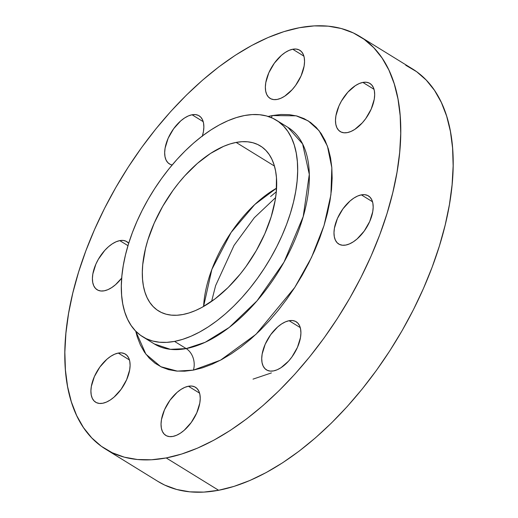 <?xml version="1.0" encoding="UTF-8"?>
<svg xmlns="http://www.w3.org/2000/svg" width="518" height="518" viewBox="0 0 518 518"><rect width="100%" height="100%" fill="white"/><g stroke="black" fill="none" stroke-linecap="round" stroke-linejoin="round"><path stroke-width="0.78" d="M188.403 386.247A28.276 15.028 121.7 0 1 195.474 387.276A28.276 15.028 121.7 0 1 196.426 413.642A28.276 15.028 121.7 0 1 172.863 436.434L176.521 435.288L180.342 433.223L184.168 430.316L191.271 422.448L196.762 412.891L199.793 403.101L200.226 398.588L199.903 394.567L198.847 391.187L197.086 388.578L194.69 386.849L191.764 386.059L188.403 386.247L184.745 387.393L180.924 389.458L177.098 392.366L169.988 400.233L164.504 409.783L161.474 419.58L161.04 424.093L161.357 428.114L162.419 431.494L164.18 434.097L166.569 435.832L169.503 436.616L172.863 436.434A28.276 15.028 121.7 0 1 165.792 435.405A28.276 15.028 121.7 0 1 164.841 409.039A28.276 15.028 121.7 0 1 188.403 386.247L199.572 393.13L188.403 386.247M289.089 320.713A28.276 15.028 121.7 0 1 296.16 321.743A28.276 15.028 121.7 0 1 297.112 348.109A28.276 15.028 121.7 0 1 273.549 370.907L277.208 369.761L281.021 367.689L288.545 361.15L291.958 356.921L297.449 347.364L300.479 337.574L300.913 333.061L300.589 329.034L299.534 325.654L297.772 323.051L295.377 321.322L292.443 320.532L289.089 320.713L285.424 321.859L281.611 323.931L277.784 326.839L270.674 334.699L265.19 344.256L262.16 354.047L261.726 358.56L262.043 362.587L263.105 365.967L264.866 368.57L267.256 370.299L270.189 371.089L273.549 370.907A28.276 15.028 121.7 0 1 266.472 369.878A28.276 15.028 121.7 0 1 265.527 343.512A28.276 15.028 121.7 0 1 289.089 320.713L300.259 327.603L289.089 320.713M361.344 194.865A28.276 15.028 121.7 0 1 368.421 195.895A28.276 15.028 121.7 0 1 369.373 222.261A28.276 15.028 121.7 0 1 345.81 245.059L349.469 243.907L353.282 241.841L357.116 238.934L364.219 231.073L369.703 221.516L372.74 211.726L373.174 207.206L372.85 203.185L371.795 199.806L370.033 197.203L367.638 195.474L364.704 194.684L361.344 194.865L357.685 196.011L353.872 198.077L350.045 200.984L342.935 208.851L337.451 218.408L334.421 228.198L333.987 232.711L334.304 236.739L335.366 240.112L337.127 242.722L339.517 244.451L342.45 245.241L345.81 245.059A28.276 15.028 121.7 0 1 338.733 244.03A28.276 15.028 121.7 0 1 337.788 217.664A28.276 15.028 121.7 0 1 361.344 194.865L372.513 201.755L361.344 194.865M362.853 82.414A28.276 15.028 121.7 0 1 369.923 83.443A28.276 15.028 121.7 0 1 370.875 109.81A28.276 15.028 121.7 0 1 347.313 132.608L350.971 131.462L354.791 129.396L362.309 122.85L365.727 118.622L371.212 109.065L374.242 99.275L374.676 94.762L374.359 90.734L373.297 87.354L371.535 84.751L369.146 83.022L366.213 82.233L362.853 82.414L359.194 83.56L355.374 85.632L347.856 92.172L341.433 101.055L338.953 105.957L335.923 115.747L335.489 120.26L335.813 124.288L336.868 127.668L338.63 130.271L341.025 131.999L343.952 132.789L347.313 132.608A28.276 15.028 121.7 0 1 340.242 131.578A28.276 15.028 121.7 0 1 339.29 105.212A28.276 15.028 121.7 0 1 362.853 82.414L374.022 89.303L362.853 82.414M292.722 49.236A28.276 15.028 121.7 0 1 299.792 50.265A28.276 15.028 121.7 0 1 300.744 76.632A28.276 15.028 121.7 0 1 277.182 99.43L280.84 98.284L284.66 96.218L292.178 89.672L295.597 85.444L301.081 75.887L304.111 66.097L304.545 61.584L304.228 57.556L303.166 54.176L301.405 51.573L299.015 49.845L296.082 49.055L292.722 49.236L289.063 50.382L285.243 52.454L281.416 55.361L274.313 63.222L268.823 72.779L265.792 82.569L265.358 87.082L265.682 91.11L266.738 94.49L268.499 97.093L270.888 98.821L273.821 99.611L277.182 99.43A28.276 15.028 121.7 0 1 270.111 98.401A28.276 15.028 121.7 0 1 269.159 72.034A28.276 15.028 121.7 0 1 292.722 49.236L303.891 56.125L292.722 49.236M202.253 136.454L203.425 131.624L203.859 127.111L203.542 123.09L202.48 119.71L200.719 117.1L198.329 115.372L195.396 114.582L192.036 114.769L203.205 121.659L192.036 114.769A28.276 15.028 121.7 0 1 199.106 115.799A28.276 15.028 121.7 0 1 202.421 135.904M118.272 353.069A28.276 15.028 121.7 0 1 125.343 354.098A28.276 15.028 121.7 0 1 126.295 380.465A28.276 15.028 121.7 0 1 102.732 403.257L106.391 402.11L110.211 400.045L114.038 397.138L121.141 389.271L126.632 379.713L129.662 369.923L130.096 365.41L129.772 361.389L128.717 358.009L126.955 355.4L124.56 353.671L121.633 352.881L118.272 353.069L114.614 354.215L110.794 356.28L106.967 359.188L99.857 367.055L94.373 376.605L91.343 386.402L90.909 390.915L91.226 394.936L92.288 398.316L94.049 400.919L96.439 402.654L99.372 403.438L102.732 403.257A28.276 15.028 121.7 0 1 95.662 402.227A28.276 15.028 121.7 0 1 94.71 375.861A28.276 15.028 121.7 0 1 118.272 353.069L129.442 359.952L118.272 353.069M119.775 240.617A28.276 15.028 121.7 0 1 126.852 241.647A28.276 15.028 121.7 0 1 128.723 243.24L126.068 241.226L123.135 240.436L119.775 240.617L116.116 241.764L112.302 243.829L108.469 246.736L104.778 250.375L98.362 259.259L95.875 264.161L92.845 273.951L92.411 278.464L92.735 282.491L93.79 285.865L95.552 288.474L97.947 290.203L100.88 290.993L104.241 290.812L107.899 289.659L111.713 287.594L115.54 284.686L121.691 278.101A28.276 15.028 121.7 0 1 104.241 290.812A28.276 15.028 121.7 0 1 97.164 289.776A28.276 15.028 121.7 0 1 96.212 263.416A28.276 15.028 121.7 0 1 119.775 240.617L127.978 245.674L119.775 240.617M287.937 127.357A127.234 67.638 -58.3 0 1 292.21 246.005A127.234 67.638 -58.3 0 1 186.189 348.588L174.54 341.401L186.189 348.588L170.409 349.339L154.351 343.952A127.234 67.638 -58.3 0 0 186.189 348.588A16.155 12.309 -100.7 0 1 193.395 370.111L177.318 371.121L160.8 366.705L145.882 354.17L135.722 331.164L137.276 336.933L140.423 345.053L144.464 352.182L149.346 358.262L155.037 363.228L161.48 367.035L168.609 369.645L176.353 371.037L184.641 371.192L193.395 370.111L202.525 367.806L211.953 364.296L221.574 359.615L231.306 353.807L241.051 346.937L250.718 339.063L260.217 330.257L269.444 320.616L278.321 310.224L286.758 299.177L294.677 287.594L302 275.576L308.657 263.248L314.588 250.718L319.723 238.118L324.022 225.557L327.447 213.163L329.96 201.062L331.533 189.355L332.155 178.166L331.824 167.599L330.536 157.763L328.308 148.737L325.162 140.624L321.121 133.489L316.239 127.415L310.547 122.449L304.105 118.641L296.976 116.026L289.232 114.64L280.944 114.484L272.19 115.566A16.155 12.309 -100.7 0 1 271.387 117.644A16.155 12.309 79.3 0 0 272.19 115.566L296.16 115.818L308.184 120.862L319.049 130.653L327.434 146.134L331.831 167.696L330.918 194.762L324.022 225.557L311.519 257.42L294.748 287.484L256.015 334.291L220.513 360.178L193.395 370.111A16.155 12.309 79.3 0 0 186.189 348.588L205.154 342.307L229.247 327.434L257.032 300.848L284.013 262.134L303.198 216.621L309.298 174.391L302.609 143.933L287.937 127.357L276.288 120.17A127.234 67.638 121.7 0 1 280.562 238.817A127.234 67.638 121.7 0 1 174.54 341.401A127.234 67.638 121.7 0 1 142.709 336.765A127.234 67.638 121.7 0 1 138.429 218.117A127.234 67.638 121.7 0 1 244.457 115.54A127.234 67.638 121.7 0 1 276.288 120.17M276.56 188.163L254.733 204.565L231.099 232.465L211.862 269.418L203.587 306.488A96.944 51.535 -58.3 0 1 276.56 188.163M236.13 142.424A96.944 51.535 121.7 0 1 260.386 145.959A96.944 51.535 121.7 0 1 263.643 236.357A96.944 51.535 121.7 0 1 182.86 314.517A96.944 51.535 121.7 0 1 158.612 310.981A96.944 51.535 121.7 0 1 155.348 220.584A96.944 51.535 121.7 0 1 236.13 142.424L274.43 166.045L236.13 142.424L229.96 143.985L223.588 146.361L210.502 153.445L197.377 163.416L184.719 175.887L178.716 182.912L173.012 190.378L162.704 206.332L154.202 223.141L147.818 240.151L145.506 248.53L142.741 264.627L142.321 272.19L142.547 279.331L143.415 285.988L144.923 292.087L147.047 297.572L149.78 302.395L153.082 306.501L156.935 309.861L161.286 312.432L166.103 314.199L171.341 315.138L176.942 315.242L182.86 314.517L189.038 312.956L195.409 310.58L201.91 307.42L215.08 298.847L228.037 287.574L240.274 274.028L245.979 266.563L256.287 250.602L264.795 233.799L271.173 216.789L275.188 200.226L276.249 192.314L276.45 177.609L275.576 170.953L274.074 164.853L271.944 159.369L269.211 154.545L265.909 150.434L262.063 147.08L257.705 144.503L252.888 142.741L247.649 141.802L242.048 141.692L236.13 142.424M105.575 449.119L157.99 481.442A242.353 128.833 -58.3 0 0 218.622 490.274L166.207 457.944A242.353 128.833 121.7 0 1 105.575 449.119A242.353 128.833 121.7 0 1 97.429 223.122A242.353 128.833 121.7 0 1 299.378 27.726A242.353 128.833 121.7 0 1 360.01 36.558A242.353 128.833 121.7 0 1 368.156 262.548A242.353 128.833 121.7 0 1 166.207 457.944L218.622 490.274A242.353 128.833 -58.3 0 0 420.571 294.878A242.353 128.833 -58.3 0 0 412.425 68.881L360.01 36.558M405.736 65.249L416.621 71.685L426.236 80.083L434.498 90.352L441.323 102.409L446.645 116.123L450.407 131.371L452.583 148.006L453.146 165.864L452.091 184.777L449.43 204.552L445.189 225.013L439.4 245.959L432.135 267.184L423.446 288.487L413.435 309.66L402.182 330.503L389.808 350.809L376.424 370.389L362.16 389.05L347.157 406.617L331.552 422.921L315.507 437.794L299.171 451.107L282.699 462.723L266.246 472.533L249.98 480.445L234.052 486.376L218.622 490.274L203.827 492.1L189.815 491.835L176.729 489.491L164.679 485.075L157.861 481.364M276.301 191.796L270.564 196.555M299.378 27.726L314.173 25.9L328.185 26.165L341.271 28.509L353.321 32.925L364.206 39.362L373.821 47.753L382.083 58.029L388.908 70.079L394.23 83.799L397.992 99.048L400.168 115.682L400.731 133.534L399.676 152.447L397.015 172.229L392.774 192.69L386.985 213.636L379.72 234.861L371.03 256.157L361.02 277.331L349.767 298.174L337.393 318.486L324.009 338.066L309.745 356.727L294.742 374.294L279.137 390.591L263.092 405.471L246.756 418.784L230.283 430.4L213.83 440.209L197.565 448.115L181.637 454.046L166.207 457.944L151.411 459.777L137.399 459.511L124.314 457.161L112.264 452.751L101.379 446.315L91.764 437.917L83.502 427.648L76.677 415.591L71.355 401.877L67.593 386.629L65.417 369.994L64.854 352.136L65.909 333.223L68.57 313.448L72.811 292.987L78.6 272.041L85.865 250.816L94.554 229.513L104.565 208.34L115.818 187.497L128.192 167.191L141.576 147.611L155.84 128.95L170.843 111.383L186.448 95.079L202.493 80.206L218.829 66.893L235.301 55.277L251.754 45.467L268.02 37.555L283.948 31.624L299.378 27.726M192.036 114.769L188.377 115.915L184.557 117.981L180.73 120.888L173.627 128.755L168.136 138.306L165.106 148.103L164.672 152.616L164.996 156.637L166.051 160.017L167.813 162.62L170.208 164.355L172.138 164.996A28.276 15.028 121.7 0 1 169.425 163.928A28.276 15.028 121.7 0 1 168.473 137.561A28.276 15.028 121.7 0 1 192.036 114.769M272.19 115.566L268.143 116.446L272.19 115.566M244.457 115.54L252.221 114.575L259.576 114.718L266.446 115.948L272.772 118.266L278.49 121.646L283.54 126.049L287.872 131.442L291.459 137.775L294.25 144.975L296.225 152.978L297.371 161.713L297.662 171.089L297.112 181.015L295.713 191.401L293.486 202.143L290.449 213.138L286.635 224.281L282.07 235.463L276.813 246.581L270.908 257.524L264.413 268.182L257.381 278.464L249.896 288.261L242.016 297.481L233.832 306.041L225.401 313.85L216.828 320.843L208.178 326.936L199.54 332.09L191 336.24L182.64 339.355L174.54 341.401L166.77 342.359L159.414 342.223L152.545 340.993L146.218 338.675L140.507 335.295L135.457 330.885L131.119 325.492L127.538 319.166L124.741 311.965L122.766 303.962L121.626 295.228L121.329 285.852L121.885 275.926L123.278 265.54L125.505 254.798L128.542 243.803L132.362 232.66L136.92 221.477L142.178 210.36L148.083 199.417L154.584 188.753L161.61 178.477L169.095 168.68L176.975 159.453L185.166 150.9L193.59 143.085L202.169 136.098L210.813 129.999L219.451 124.851L227.991 120.7L236.35 117.586L244.457 115.54M271.406 372.921L253.024 379.131M275.602 197.617L254.312 217.728L234.026 245.422L215.605 285.651L211.603 301.392M154.351 343.952L142.709 336.765"/></g></svg>
